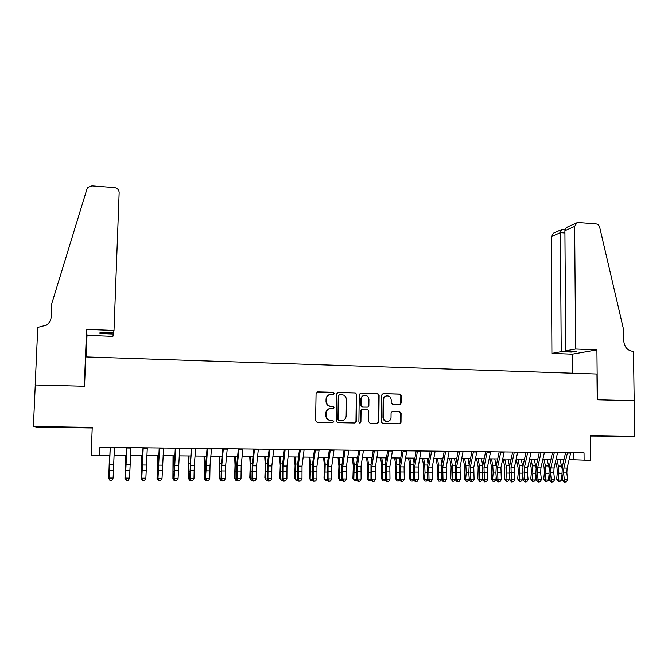 <?xml version="1.0" encoding="UTF-8"?>
<svg xmlns="http://www.w3.org/2000/svg" width="668" height="668" viewBox="0 0 668 668"><rect width="100%" height="100%" fill="white"/><g stroke="black" fill="none" stroke-linecap="round" stroke-linejoin="round"><path stroke-width="1" d="M334.234 393.402L333.223 392.316L317.584 391.907L316.073 393.385L315.597 420.731L317.058 422.285L332.756 422.568L333.8 421.533L332.789 420.448L330.76 420.414C327.904 420.063 326.36 418.41 326.126 415.463L326.159 413.183C326.343 410.837 327.52 409.3 329.7 408.582L333.248 408.449L334.017 407.447L333.006 406.361L330.986 406.319C328.138 405.96 326.594 404.307 326.351 401.368L326.393 399.097C326.56 396.8 327.704 395.289 329.817 394.546L333.491 394.396L334.234 393.402M333.215 394.429L333.875 393.469L332.864 392.383L317.091 391.974M332.998 422.543L333.441 421.55L332.43 420.473L330.76 420.414M332.931 408.482L333.658 407.488L332.647 406.411L330.986 406.319M610.251 436.037L593.81 435.928L610.251 436.037M56.58 427.027L69.472 427.32L56.58 427.027M399.756 404.541L401.184 403.088L401.251 395.598L399.848 394.078L383.065 393.636L381.62 395.089L381.328 421.976L382.739 423.504L399.881 423.788L401.009 422.351L401.092 413.267L399.689 411.755L392.174 411.63L391.072 413.058L391.022 417.567C390.88 419.579 389.87 420.857 388.016 421.408C385.277 421.6 383.733 420.272 383.382 417.416L383.574 399.723C383.708 397.786 384.659 396.525 386.43 395.949C389.235 395.673 390.822 396.992 391.206 399.915L391.172 402.854L392.584 404.374L400.099 404.507M634.107 400.725L597.225 399.756L596.967 374.038L85.721 356.912L84.544 386.254L35.262 384.96L33.4 426.485L92.234 427.445L91.14 455.476L99.607 455.559L99.924 447.318L584.032 452.862L584.099 460.135L590.654 460.194L590.42 435.569L634.6 436.287L634.174 400.725L597.417 399.756L596.908 349.882L575.632 349.022L574.639 226.419L564.903 230.685L565.754 350.834L575.632 349.022M356.712 394.437L355.284 392.901L338.1 392.45L336.614 393.92L336.196 421.124L337.641 422.66L354.875 422.986L356.353 421.5L356.712 394.437L354.892 392.968L337.624 392.517M360.712 393.043L377.696 393.494L379.115 395.022L378.814 421.925L377.679 423.37L370.089 423.27L368.661 421.733L368.794 410.778L367.375 409.25L362.532 409.142L361.062 410.611L360.912 422.042L360.119 423.053L358.883 422.001L359.25 394.504L360.712 393.043L377.696 393.494M590.428 436.037L634.6 436.287M33.4 426.485L36.84 427.086L92.217 427.979M569.103 459.609L584.099 460.135M99.624 455.125L109.836 455.225M114.044 455.259L126.26 455.376M130.502 455.417L142.543 455.534M146.835 455.576L158.708 455.685M163.034 455.726L174.74 455.843M179.099 455.885L190.639 455.993M195.039 456.035L206.42 456.144M210.854 456.186L222.077 456.294M226.544 456.336L237.608 456.444M242.108 456.486L253.013 456.586M257.556 456.636L268.302 456.737M272.878 456.778L283.474 456.879M288.083 456.92L298.529 457.021M303.163 457.071L313.467 457.171M318.135 457.213L328.289 457.304M332.99 457.355L343.001 457.446M347.727 457.496L357.605 457.588M362.357 457.63L372.093 457.73M376.877 457.772L386.471 457.864M391.281 457.914L400.742 457.998M405.576 458.048L414.903 458.139M419.771 458.181L428.956 458.273M433.858 458.315L442.917 458.407M447.836 458.448L456.762 458.532M461.705 458.582L470.514 458.665M475.482 458.716L484.158 458.799M489.151 458.849L497.702 458.924M502.72 458.974L511.154 459.058M516.197 459.1L524.505 459.183M529.565 459.233L537.757 459.308M542.842 459.359L550.916 459.434M556.018 459.484L563.976 459.559M573.879 452.745L573.929 459.659M330.067 394.487L329.458 394.613C327.353 395.347 326.209 396.859 326.042 399.155L326.393 399.097M330.627 406.361C327.788 406.01 326.243 404.357 326.009 401.418L326.042 399.155M330.126 408.49L329.349 408.624C327.17 409.342 325.992 410.87 325.809 413.225L326.159 413.183M330.409 420.439C327.554 420.089 326.009 418.444 325.775 415.496L325.809 413.225M354.766 422.978L355.96 421.525L356.32 394.504M339.678 394.596L338.634 395.631L338.275 419.496L339.286 420.573L342.534 420.498C344.763 419.805 345.974 418.268 346.158 415.872L346.391 399.589C346.149 396.667 344.621 395.022 341.791 394.654L339.678 394.596M339.21 394.663L338.634 395.631M341.607 420.615L338.918 420.598L337.908 419.521L338.267 395.69M377.211 423.395L378.389 421.951L378.689 395.089L377.278 393.561M362.148 409.183L360.67 410.653L360.912 422.042M359.76 423.069L360.52 422.067M368.936 399.431C368.544 396.475 366.924 395.155 364.077 395.456C362.306 396.049 361.355 397.31 361.213 399.239L361.129 405.501L362.557 407.037L367.759 407.113L368.861 405.685L368.936 399.431M364.26 395.414L363.676 395.523C361.906 396.107 360.954 397.368 360.812 399.297L361.213 399.239M367.35 407.154L362.156 407.088L360.728 405.551L360.812 399.297M386.613 395.907L385.995 396.007C384.234 396.592 383.282 397.844 383.14 399.781L383.574 399.723M387.215 421.491C384.651 421.458 383.232 420.105 382.948 417.442L383.14 399.781M399.397 423.813L400.558 422.376L400.641 413.308L399.239 411.789L392.158 411.638M399.698 404.541L400.733 403.138L400.8 395.665L399.397 394.145L383.065 393.636M109.485 455.217L108.742 478.338L109.552 455.217M114.412 447.476L113.117 478.071L111.748 480.651L110.095 480.643L111.748 480.651M110.262 447.435L108.993 478.054L113.117 478.071L111.781 480.359M110.136 480.35L108.993 478.054L108.901 478.789L110.195 447.435M108.901 478.789L110.095 480.643M114.003 330.451L119.154 192.618C118.962 189.754 117.384 188.067 114.42 187.558L91.917 185.863L88.026 187.274L86.932 189.086L51.803 303.506L51.236 316.498C51.01 320.014 49.449 322.869 46.551 325.074L37.767 327.378L35.179 384.96L84.293 386.254L86.573 329.349L114.003 330.451L113.543 332.906L100.025 332.372L99.958 333.507L113.326 334.033L113.376 332.898M113.326 334.033L112.9 336.338L86.999 335.328L86.13 356.929M86.573 329.349L86.999 335.328M574.639 226.419L576.918 222.77L578.463 222.536L595.948 223.855C597.843 224.131 599.096 225.275 599.689 227.287L623.653 329.9L623.795 341.123C624.413 347.109 627.419 350.516 632.796 351.326L633.489 351.351L634.174 400.725M572.434 373.22L572.284 354.149L596.908 349.882M572.284 354.149L551.91 353.364L561.212 351.66L571.733 352.078L576.367 351.251L565.754 350.834M561.212 351.66L560.419 232.656L551.242 236.672L553.438 233.19L561.404 229.658M551.91 353.364L551.242 236.672M571.733 352.078L571.725 351.067M562.013 229.6L561.521 229.608L560.419 232.656L564.919 232.982M576.684 222.87L568.293 226.594C566.063 227.679 564.936 229.041 564.903 230.685M125.559 455.376L124.974 478.397L125.701 455.376M126.127 480.092L125.325 478.405M141.507 455.526L141.073 478.463L141.716 455.526M142.418 480.142L141.073 478.463L141.599 478.463M157.339 455.676L157.055 478.522L157.606 455.676M158.575 480.2L157.055 478.522L157.748 478.53M173.037 455.826L172.903 478.589L173.371 455.826M174.607 480.259L173.914 480.25L172.903 478.589L173.763 478.589M130.928 447.669L129.559 478.129L128.164 480.701L126.528 480.701L128.164 480.701M126.811 447.618L125.459 478.113L129.559 478.129L128.223 480.409M126.586 480.409L125.459 478.113L125.308 478.856L126.661 447.618M125.308 478.856L126.528 480.701M147.302 447.861L145.866 478.196L144.447 480.76L142.818 480.751L144.447 480.76M143.219 447.81L141.8 478.179L145.866 478.196L144.53 480.467M142.91 480.459L141.8 478.179L141.591 478.914L143.002 447.81M141.591 478.914L142.818 480.751M163.551 448.044L162.04 478.263L160.596 480.81L158.992 480.801L160.596 480.81M159.502 447.994L158.007 478.246L162.04 478.263L160.712 480.517M159.101 480.517L158.007 478.246L157.74 478.973L159.218 447.994M157.74 478.973L158.992 480.801M179.667 448.228L178.089 478.321L176.628 480.86L175.024 480.86L176.628 480.86M175.651 448.186L174.089 478.305L178.089 478.321L176.761 480.576M175.158 480.568L174.089 478.305L173.755 479.04L175.292 448.178M173.755 479.04L175.024 480.86M188.618 455.977L188.626 478.647L189.019 455.977M190.514 480.309L189.603 480.309L188.626 478.647L189.654 478.647M195.657 448.412L194.279 465.371L194.004 478.388L192.526 480.918L190.939 480.91L192.526 480.918M191.674 448.37L190.322 465.337L190.038 478.371L194.004 478.388L192.685 480.626M191.098 480.626L190.038 478.371L189.654 479.098L191.248 448.362M189.654 479.098L190.939 480.91M204.074 456.119L204.233 478.705L204.542 456.127M206.295 480.367L205.176 480.359L204.233 478.705L205.418 478.714M211.522 448.595L210.036 465.479L209.794 478.447L205.861 478.43L206.721 480.96L208.474 480.684L206.905 480.676M207.564 448.545L205.418 479.156L205.786 463.534L207.072 448.545M205.418 479.156L206.721 480.96M208.474 480.684L209.794 478.447M219.413 456.269L219.279 477.754L219.714 478.764L219.939 456.269M221.951 480.417L220.632 480.417L219.714 478.764L221.066 478.772M227.254 448.771L225.675 465.596L225.467 478.513L221.559 478.497L222.386 481.018L224.147 480.735L222.586 480.735M223.329 448.729L221.776 465.571L221.559 478.497L221.066 479.215L221.392 463.659L222.778 448.721M221.066 479.215L222.386 481.018M224.147 480.735L225.467 478.513M234.635 456.411L235.036 465.229L234.585 477.82L235.078 478.822L235.219 456.419M237.482 480.476L235.963 480.467L235.078 478.822L236.581 478.831M242.868 448.954L241.181 465.705L241.006 478.572L237.132 478.555L237.925 481.069L239.695 480.785L238.142 480.785M238.977 448.904L237.315 465.68L237.132 478.555L236.581 479.273L236.881 463.776L238.351 448.904M236.581 479.273L237.925 481.069M239.695 480.785L241.006 478.572M249.74 456.561L250.224 465.337L249.774 477.879L250.325 478.889L250.391 456.561M252.796 480.409L251.185 480.517L249.774 477.879M251.185 480.517L250.325 478.889L251.978 478.889M258.357 449.13L256.57 465.821L256.428 478.63L252.587 478.622L253.339 481.119L255.118 480.843L253.581 480.835M254.491 449.088L252.729 465.788L252.587 478.622L251.986 479.332L252.245 463.893L253.807 449.08M251.986 479.332L253.339 481.119M255.118 480.843L256.428 478.63M264.728 456.703L265.288 465.446L264.845 477.946L265.446 478.948L265.889 463.759L265.438 456.712M267.993 480.334L266.281 480.576L264.845 477.946M266.281 480.576L265.446 478.948L267.258 478.948M273.721 449.305L271.834 465.93L271.734 478.697L267.918 478.68L268.636 481.169L270.423 480.893L268.895 480.885M269.889 449.263L268.035 465.905L267.918 478.68L267.267 479.39L267.492 464.01L269.137 449.255M267.267 479.39L268.636 481.169M270.423 480.893L271.734 478.697M279.608 456.845L280.243 465.554L279.808 478.004L280.46 479.006L280.886 463.876L280.368 456.854M283.073 480.275L281.261 480.626L279.808 478.004M281.261 480.626L280.46 479.006L282.414 479.006M288.968 449.48L286.989 466.039L286.914 478.756L283.132 478.739L283.816 481.219L285.612 480.943L284.1 480.935M285.169 449.439L283.207 466.014L283.132 478.739L282.422 479.449L282.622 464.126L284.359 449.43M282.422 479.449L283.816 481.219M285.612 480.943L286.914 478.756M294.371 456.987L295.081 465.663L294.646 478.063L295.356 479.056L295.765 463.993L295.189 456.995M298.037 480.209L296.133 480.676L294.646 478.063M296.133 480.676L295.356 479.056L297.46 479.065M304.099 449.656L302.019 466.147L301.986 478.814L298.229 478.797L298.872 481.269L300.683 480.993L299.18 480.993M300.324 449.614L298.27 466.122L298.229 478.797L297.469 479.499L297.636 464.243L299.456 449.606M297.469 479.499L298.872 481.269M300.683 480.993L301.986 478.814M309.017 457.121L309.802 465.771L309.376 478.129L310.136 479.115L310.536 464.11L309.902 457.129M312.883 480.158L310.887 480.726L309.376 478.129M310.887 480.726L310.136 479.115L312.382 479.123M319.112 449.831L316.941 466.256L316.933 478.873L313.209 478.856L313.818 481.319L315.63 481.043L314.144 481.043M315.363 449.781L313.217 466.231L313.209 478.856L312.399 479.557L312.532 464.36L314.436 449.773M312.399 479.557L313.818 481.319M315.63 481.043L316.933 478.873M323.562 457.263L324.414 465.88L323.997 478.188L324.807 479.173L325.191 464.218L324.498 457.271M327.612 480.1L326.986 480.785L325.525 480.776L323.997 478.188M325.525 480.776L324.807 479.173L327.195 479.181M328.197 457.981L328.13 457.304M334 449.998L331.737 466.364L331.771 478.931L328.071 478.914L328.648 481.369L330.468 481.094L328.99 481.094M330.293 449.956L328.055 466.331L328.071 478.914L327.211 479.616L327.312 464.469L329.299 449.948M327.211 479.616L328.648 481.369M330.468 481.094L331.771 478.931M338 457.405L338.918 465.988L338.509 478.246L339.369 479.232L339.736 464.335L338.985 457.413M342.233 480.058L341.507 480.835L340.062 480.826L338.509 478.246M340.062 480.826L339.369 479.232L341.899 479.24M342.776 459.066L342.592 457.446M348.788 450.165L346.433 466.464L346.492 478.989L342.818 478.973L343.728 481.144L343.36 481.419L345.197 481.144L343.728 481.144M345.097 450.123L342.767 466.439L342.818 478.973L341.916 479.666L341.983 464.586L344.053 450.115M341.916 479.666L343.36 481.419M345.197 481.144L346.492 478.989M352.32 457.538L353.314 466.089L352.913 478.305L353.815 479.29L354.174 464.444L353.364 457.547M356.745 480.008L355.919 480.885L354.483 480.876L352.913 478.305M354.483 480.876L353.815 479.29L356.487 479.298M357.238 460.035L356.946 457.58M363.45 450.332L361.012 466.573L361.104 479.048L357.455 479.031L358.349 481.194L357.964 481.461L359.81 481.194L358.349 481.194M359.793 450.29L357.372 466.548L357.455 479.031L356.503 479.724L356.545 464.694L358.691 450.282M356.503 479.724L357.964 481.461M359.81 481.194L361.104 479.048M366.54 457.672L367.6 466.197L367.2 478.363L368.16 479.34L368.502 464.561L367.642 457.68M371.141 479.966L370.231 480.935L368.803 480.927L367.2 478.363M368.803 480.927L368.16 479.34L370.965 479.357M371.6 460.903L371.191 457.722M378.013 450.499L375.474 466.673L375.6 479.106L371.984 479.09L372.861 481.236L372.46 481.511L374.305 481.244L372.861 481.236M374.381 450.457L371.867 466.648L371.984 479.09L370.982 479.783L370.99 464.811L373.22 450.449M370.982 479.783L372.46 481.511M374.305 481.244L375.6 479.106M380.651 457.805L381.787 466.297L381.386 478.422L382.388 479.399L382.722 464.669L381.804 457.822M385.436 479.925L384.426 480.985L383.014 480.977L381.386 478.422M383.014 480.977L382.388 479.399L385.327 479.407M385.853 461.688L385.327 457.856M392.458 450.666L389.836 466.782L389.987 479.156L386.405 479.148L387.265 481.286L386.847 481.561L388.701 481.294L387.265 481.286M388.851 450.624L386.254 466.757L386.405 479.148L385.352 479.833L385.336 464.92L387.632 450.616M385.352 479.833L386.847 481.561M388.701 481.294L389.987 479.156M394.663 457.939L395.865 466.406L395.473 478.48L396.516 479.449L396.842 464.778L395.865 457.956M401.944 450.775L399.564 465.028L399.614 479.883L398.52 481.027L397.118 481.027L395.473 478.48M397.118 481.027L396.516 479.449L399.589 479.465M400.007 462.398L399.364 457.989M406.787 450.833L404.09 466.882L404.274 479.215L400.708 479.206L401.56 481.336L401.126 481.603L402.988 481.344L401.56 481.336M403.213 450.791L400.533 466.857L400.708 479.206L399.614 479.883L401.126 481.603M402.988 481.344L404.274 479.215M408.574 458.073L409.835 466.506L409.451 478.538L410.544 479.507L410.853 464.886L409.826 458.089M413.759 479.799L412.507 481.077L411.112 481.077L409.451 478.538M411.112 481.077L410.544 479.507L413.743 479.515M414.051 463.049L413.3 458.123M421.015 450.992L418.235 466.982L418.444 479.273L414.911 479.257L415.746 481.386L415.287 481.653L417.158 481.386L415.746 481.386M417.475 450.958L414.703 466.957L414.911 479.257L413.776 479.941L413.692 465.137L416.147 450.942M413.776 479.941L415.287 481.653M417.158 481.386L418.444 479.273M422.376 458.206L423.704 466.606L423.328 478.597L424.464 479.557L425.023 472.602L424.756 464.995L423.679 458.223M427.804 479.699L426.393 481.127L425.015 481.119L423.328 478.597M425.015 481.119L424.464 479.557L427.796 479.574M427.996 463.65L427.128 458.256M435.144 451.159L432.271 467.082L432.513 479.332L429.006 479.315L429.833 481.428L429.357 481.703L431.227 481.436L429.833 481.428M431.62 451.117L428.772 467.057L429.006 479.315L427.821 479.991L427.345 472.852L427.712 465.245L430.242 451.1M427.821 479.991L429.357 481.703M431.227 481.436L432.513 479.332M436.079 458.34L437.473 466.707L437.097 478.655L438.283 479.616L438.851 472.677L438.567 465.103L437.431 458.348M438.809 481.169L438.283 479.616L441.723 479.624L440.179 481.177L438.809 481.169L437.097 478.655M441.84 464.21L440.855 458.382M449.155 451.317L446.207 467.183L446.475 479.382L442.993 479.373L443.803 481.478L443.31 481.745L445.197 481.486L443.803 481.478M445.665 451.276L442.734 467.157L442.993 479.373L441.765 480.041L441.264 472.927L441.631 465.354L444.228 451.259M441.765 480.041L443.31 481.745M445.197 481.486L446.475 479.382M449.689 458.465L451.142 466.807L450.766 478.714L452.002 479.666L452.578 472.76L452.269 465.204L451.092 458.482M452.503 481.219L452.002 479.666L455.409 479.682L453.864 481.219L452.503 481.219L450.766 478.714M455.409 479.682L455.501 478.647M455.584 464.719L454.482 458.515M463.066 451.476L460.035 467.283L460.335 479.44L456.879 479.424L457.68 481.528L457.171 481.795L459.058 481.528L457.68 481.528M459.601 451.434L456.586 467.258L456.879 479.424L455.609 480.1L455.075 473.002L455.451 465.454L458.114 451.418M455.609 480.1L457.171 481.795M459.058 481.528L460.335 479.44M463.191 458.599L464.711 466.907L464.344 478.764L465.613 479.716L466.206 472.835L465.872 465.312L464.644 458.607M466.097 481.261L465.613 479.716L469.003 479.733L467.45 481.269L466.097 481.261L464.344 478.764M469.003 479.733L469.17 477.854M469.237 465.195L468.017 458.64M476.877 451.635L473.762 467.383L474.088 479.49L470.664 479.482L471.449 481.57L470.923 481.837L472.819 481.578L471.449 481.57M473.437 451.593L470.339 467.358L470.664 479.482L469.353 480.15L468.786 473.086L469.161 465.563L471.9 451.576M469.353 480.15L470.923 481.837M472.819 481.578L474.088 479.49M476.601 458.724L478.179 467.007L477.82 478.822L479.131 479.774L479.733 472.911L479.382 465.421L478.096 458.741M479.591 481.311L479.131 479.774L482.496 479.783L480.935 481.319L479.591 481.311L477.82 478.822M482.496 479.783L482.73 477.127M482.78 465.646L481.444 458.774M490.579 451.793L487.398 467.483L487.749 479.549L484.342 479.532L485.118 481.62L484.576 481.887L486.479 481.62L485.118 481.62M487.164 451.752L483.999 467.458L484.342 479.532L482.989 480.2L482.396 473.161L482.772 465.671L485.578 451.735M482.989 480.2L484.576 481.887M486.479 481.62L487.749 479.549M489.911 458.849L491.556 467.099L491.197 478.881L492.55 479.824L493.159 472.986L492.784 465.521L491.456 458.866M492.984 481.361L492.55 479.824L495.89 479.841L494.32 481.361L492.984 481.361L491.197 478.881M495.89 479.841L496.19 476.468M496.224 466.08L494.779 458.899M504.19 451.952L500.925 467.583L501.301 479.599L497.919 479.582L498.679 481.661L498.128 481.929L500.031 481.67L498.679 481.661M500.791 451.91L497.551 467.558L497.919 479.582L496.524 480.25L495.906 473.236L496.282 465.771L499.163 451.894M496.524 480.25L498.128 481.929M500.031 481.67L501.301 479.599M503.129 458.983L504.833 467.199L504.474 478.931L505.876 479.875L506.494 473.069L506.102 465.621L504.724 458.991M506.286 481.403L505.876 479.875L509.191 479.891L507.613 481.411L506.286 481.403L504.474 478.931M509.191 479.891L509.559 475.858M509.575 466.523L508.022 459.025M517.692 452.102L514.352 467.675L514.101 472.652L514.761 479.649L511.404 479.641L512.147 481.711L511.579 481.97L513.492 481.711L512.147 481.711M514.327 452.069L511.003 467.65L511.404 479.641L509.968 480.3L509.325 473.311L509.701 465.872L512.64 452.044M509.968 480.3L511.579 481.97M513.492 481.711L514.761 479.649M516.255 459.108L518.009 467.299L518.284 472.226L517.667 478.989L519.103 479.925L519.729 473.144L519.312 465.73L517.892 459.116M519.487 481.453L519.103 479.925L522.393 479.941L520.806 481.453L519.487 481.453L517.667 478.989M522.393 479.941L522.827 475.307M522.827 466.965L521.165 459.15M531.093 452.261L527.687 467.775L527.428 472.727L528.112 479.707L524.781 479.691L525.524 481.753L524.931 482.02L526.852 481.762L525.524 481.753M527.753 452.219L524.363 467.75L524.104 472.71L524.781 479.691L523.311 480.35L522.635 473.387L523.019 465.98L526.025 452.203M523.311 480.35L524.931 482.02M526.852 481.762L528.112 479.707M529.423 459.868L531.102 467.391L531.386 472.301L530.751 479.04L532.237 479.975L532.872 473.22L532.438 465.83L530.96 459.242M532.605 481.494L532.237 479.975L535.502 479.991L533.907 481.503L532.605 481.494L530.751 479.04M535.502 479.991L535.995 474.798M535.986 467.425L534.216 459.275M544.403 452.411L540.921 467.867L540.663 472.802L541.372 479.758L538.066 479.741L538.792 481.803L538.191 482.062L540.12 481.803L538.792 481.803M541.088 452.37L537.623 467.842L537.364 472.785L538.066 479.741L536.554 480.401L535.861 473.462L536.237 466.08L539.31 452.353M536.554 480.401L538.191 482.062M540.12 481.803L541.372 479.758M542.533 460.72L544.094 467.491L544.395 472.376L543.752 479.098L545.272 480.025L545.915 473.295L545.464 465.93L543.944 459.367M545.614 481.536L545.272 480.025L548.52 480.041L546.917 481.545L545.614 481.536L543.752 479.098M548.52 480.041L549.063 474.33M549.054 467.892L547.175 459.4M557.613 452.562L554.056 467.967L553.805 472.877L554.54 479.808L551.259 479.799L551.968 481.845L551.35 482.104L553.288 481.845L551.968 481.845M554.323 452.528L550.783 467.942L550.524 472.86L551.259 479.799L549.706 480.451L548.979 473.537L549.363 466.18L552.503 452.503M549.706 480.451L551.35 482.104M553.288 481.845L554.54 479.808M555.551 461.513L556.995 467.583L557.312 472.46L556.661 479.148L558.214 480.075L558.865 473.361L558.398 466.03L556.836 459.492M558.54 481.586L558.214 480.075L561.437 480.092L559.826 481.586L558.54 481.586L556.661 479.148M561.437 480.092L562.047 473.896M562.03 468.385L560.043 459.526M570.731 452.712L567.107 468.059L566.848 472.961L567.608 479.858L564.351 479.849L565.053 481.887L564.418 482.146L566.355 481.895L565.053 481.887M567.466 452.679L563.85 468.034L563.592 472.936L564.351 479.849L562.765 480.501L562.013 473.612L562.398 466.281L565.596 452.654M562.765 480.501L564.418 482.146M566.355 481.895L567.608 479.858M378.689 395.089L379.115 395.022M378.389 421.951L378.814 421.925M382.948 417.442L383.382 417.416M399.239 411.789L399.689 411.755M400.641 413.308L401.092 413.267M400.558 422.376L401.009 422.351M399.397 394.145L399.848 394.078M400.8 395.665L401.251 395.598M400.733 403.138L401.184 403.088M113.593 464.786L109.468 464.761M113.376 470.305L109.251 470.28M114.395 447.886L110.245 447.836M141.641 462.799L142.117 462.799M157.406 471.065L157.882 471.065M157.606 462.924L158.232 462.924M173.271 471.157L173.864 471.157M173.438 463.049L174.214 463.049M129.993 464.903L125.901 464.878M129.767 470.397L125.684 470.372M130.903 448.069L126.786 448.019M146.259 465.02L142.201 464.995M146.033 470.489L141.983 470.472M147.286 448.253L143.202 448.211M162.391 465.137L158.374 465.112M162.174 470.589L158.149 470.564M163.526 448.445L159.477 448.395M178.406 465.254L174.415 465.229M178.181 470.681L174.189 470.656M179.642 448.62L175.626 448.579M189.011 471.249L189.72 471.249M189.153 463.166L190.071 463.175M194.279 465.371L190.322 465.337M194.054 470.773L190.096 470.748M195.632 448.804L191.641 448.762M204.625 471.332L205.443 471.341M204.734 463.291L205.802 463.3M210.036 465.479L206.111 465.454M209.81 470.865L205.886 470.84M211.489 448.988L207.531 448.938M220.123 471.424L221.05 471.433M220.206 463.408L221.417 463.417M225.675 465.596L221.776 465.571M225.442 470.957L221.542 470.932M227.22 449.163L223.296 449.121M235.495 471.516L236.53 471.516M235.554 463.525L236.906 463.534M241.181 465.705L237.315 465.68M240.948 471.049L237.082 471.024M242.826 449.339L238.935 449.297M250.75 471.6L251.894 471.608M250.784 463.642L252.27 463.659M256.57 465.821L252.729 465.788M256.337 471.14L252.504 471.115M258.316 449.522L254.458 449.472M265.889 471.683L267.142 471.691M265.889 463.759L267.517 463.776M271.834 465.93L268.035 465.905M271.6 471.232L267.801 471.207M273.68 449.689L269.847 449.647M280.911 471.775L282.263 471.783M280.886 463.876L282.647 463.893M286.989 466.039L283.207 466.014M286.756 471.316L282.973 471.291M288.927 449.865L285.127 449.823M295.815 471.858L297.277 471.867M295.765 463.993L297.661 464.01M302.019 466.147L298.27 466.122M301.786 471.408L298.037 471.383M304.049 450.04L300.283 449.998M310.612 471.942L312.165 471.95M310.536 464.11L312.557 464.126M316.941 466.256L313.217 466.231M316.699 471.491L312.983 471.474M319.062 450.207L315.321 450.165M325.291 472.025L326.953 472.034M325.191 464.218L327.345 464.235M331.737 466.364L328.055 466.331M331.503 471.583L327.813 471.558M333.958 450.382L330.243 450.341M339.862 472.109L341.615 472.117M339.736 464.335L342.016 464.352M346.433 466.464L342.767 466.439M346.191 471.666L342.525 471.641M348.738 450.549L345.047 450.508M354.324 472.192L356.169 472.201M354.174 464.444L356.578 464.469M361.012 466.573L357.372 466.548M360.77 471.75L357.138 471.725M363.4 450.716L359.743 450.675M368.678 472.276L370.623 472.284M368.502 464.561L371.032 464.577M375.474 466.673L371.867 466.648M375.232 471.833L371.625 471.817M377.954 450.875L374.33 450.842M382.923 472.36L384.96 472.368M382.722 464.669L385.369 464.686M389.836 466.782L386.254 466.757M389.594 471.917L386.012 471.9M392.4 451.042L388.801 451M397.059 472.435L399.188 472.451M396.842 464.778L399.606 464.803M404.09 466.882L400.533 466.857M403.839 472L400.291 471.984M406.737 451.209L403.163 451.167M411.096 472.518L413.308 472.535M410.853 464.886L413.734 464.911M418.235 466.982L414.703 466.957M417.984 472.084L414.461 472.067M420.957 451.368L417.416 451.326M425.023 472.602L427.328 472.61M424.756 464.995L427.754 465.02M432.271 467.082L428.772 467.057M432.021 472.167L428.522 472.151M435.077 451.526L431.561 451.485M438.851 472.677L441.247 472.693M438.567 465.103L441.673 465.128M446.207 467.183L442.734 467.157M445.957 472.251L442.483 472.226M449.096 451.685L445.598 451.651M452.578 472.76L455.058 472.769M452.269 465.204L455.493 465.229M460.035 467.283L456.586 467.258M459.784 472.326L456.336 472.309M463.007 451.844L459.534 451.81M466.206 472.835L468.769 472.852M465.872 465.312L469.203 465.337M473.762 467.383L470.339 467.358M473.512 472.41L470.088 472.393M476.81 452.002L473.37 451.96M479.733 472.911L482.38 472.927M479.382 465.421L482.739 465.446M487.398 467.483L483.999 467.458M487.139 472.493L483.741 472.468M490.512 452.161L487.097 452.119M493.159 472.986L495.89 473.002M492.784 465.521L496.124 465.546M500.925 467.583L497.551 467.558M500.666 472.568L497.293 472.552M504.115 452.311L500.724 452.278M506.494 473.069L509.3 473.078M506.102 465.621L509.408 465.646M514.352 467.675L511.003 467.65M514.101 472.652L510.753 472.627M517.616 452.47L514.251 452.428M519.729 473.144L522.618 473.161M519.312 465.73L522.601 465.755M527.687 467.775L524.363 467.75M527.428 472.727L524.104 472.71M531.027 452.62L527.687 452.578M532.872 473.22L535.836 473.236M532.438 465.83L535.703 465.855M540.921 467.867L537.623 467.842M540.663 472.802L537.364 472.785M544.328 452.77L541.013 452.729M545.915 473.295L548.962 473.311M545.464 465.93L548.704 465.955M554.056 467.967L550.783 467.942M553.805 472.877L550.524 472.86M557.538 452.921L554.248 452.879M558.865 473.361L561.988 473.387M558.398 466.03L561.613 466.055M567.107 468.059L563.85 468.034M566.848 472.961L563.592 472.936M570.656 453.071L567.382 453.029M377.261 423.387L377.679 423.37M385.995 396.007L386.43 395.949M399.431 423.804L399.881 423.788M565.019 229.817L561.654 229.575"/></g></svg>
